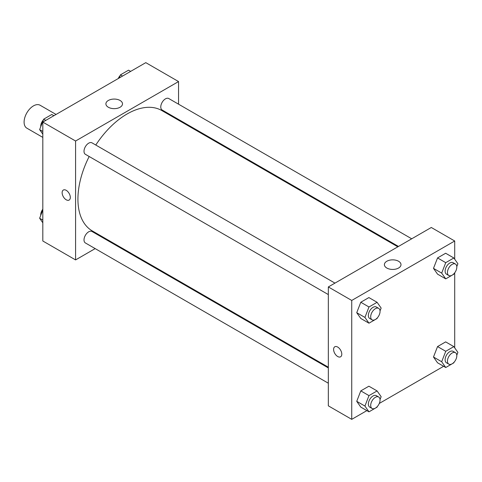 <?xml version="1.0" encoding="UTF-8"?>
<svg xmlns="http://www.w3.org/2000/svg" width="482" height="482" viewBox="0 0 482 482"><rect width="100%" height="100%" fill="white"/><g stroke="black" fill="none" stroke-linecap="round" stroke-linejoin="round"><path stroke-width="0.72" d="M56.063 114.457L40.078 105.233A13.237 7.646 120 0 0 29.878 108.775A13.237 7.646 120 0 0 24.1 122.103A13.237 7.646 120 0 0 26.841 128.158L42.82 137.388M95.177 248.604L75.584 259.918L42.82 241L42.82 122.097L145.793 62.648L178.557 81.566L178.557 104.19M178.557 119.476L178.557 120.211M108.33 100.473A8.302 4.79 180 0 1 117.379 99.431A8.302 4.79 180 0 1 122.5 103.859A8.302 4.79 180 0 1 114.198 108.649A8.302 4.79 180 0 1 105.901 103.859A8.302 4.79 180 0 1 108.33 100.473M75.584 259.918L75.584 141.015L42.82 122.097M75.584 141.015L178.557 81.566M63.329 190.047A5.79 3.344 -120 0 0 62.443 194.686A5.79 3.344 -120 0 0 66.227 199.789A5.79 3.344 60 0 1 62.443 194.686A5.79 3.344 60 0 1 63.329 190.047A5.79 3.344 60 0 1 69.119 193.39A5.79 3.344 60 0 1 69.119 200.078A5.79 3.344 60 0 1 66.227 199.789A5.79 3.344 -120 0 0 69.125 200.078M109.053 240.596L108.414 240.964M334.954 283.115L92.002 142.847A6.621 3.82 120 0 0 85.38 146.673A6.621 3.82 120 0 0 85.38 154.312L328.332 294.58M328.332 367.929L92.002 231.487A6.621 3.82 120 0 0 86.899 233.258A6.621 3.82 120 0 0 84.013 239.922A6.621 3.82 120 0 0 85.38 242.952L328.332 383.214M411.712 238.801L168.76 98.533A6.621 3.82 120 0 0 163.663 100.304A6.621 3.82 120 0 0 160.771 106.968A6.621 3.82 120 0 0 162.145 109.998L398.475 246.441M89.17 156.499A69.504 40.127 120 0 0 77.927 199.114A69.504 40.127 120 0 0 92.321 230.932L328.332 367.194M397.837 246.814L161.819 110.553A69.504 40.127 120 0 0 95.785 145.034M366.874 410.61L351.733 419.352L328.332 405.838L328.332 286.941L431.306 227.486L454.707 241L454.707 259.208M379.28 403.446L443.633 366.296M356.734 312.697L360.789 318.463L356.734 312.697L360.789 302.25L356.734 312.697L364.928 317.427L368.977 306.98L377.087 302.298L381.142 308.064L380.033 310.914M368.893 297.569L360.789 302.25L368.893 297.569L377.087 302.298M433.493 268.378L437.548 274.144L433.493 268.378L437.548 257.93L433.493 268.378L441.687 273.107L445.742 262.66L453.845 257.978L457.9 263.744L456.797 266.594M445.657 253.249L437.548 257.93L445.657 253.249L453.845 257.978M433.493 357.017L437.548 362.783L433.493 357.017L437.548 346.57L433.493 357.017L441.687 361.741L445.742 351.294L453.845 346.618L457.9 352.384L456.797 355.234M445.657 341.889L437.548 346.57L445.657 341.889L453.845 346.618M351.733 419.352L351.733 300.449L454.707 241M454.707 272.806L454.707 347.841M356.734 401.331L360.789 407.097L356.734 401.331L360.789 390.884L356.734 401.331L364.928 406.061L368.977 395.614L377.087 390.932L381.142 396.698L380.033 399.548M368.893 386.203L360.789 390.884L368.893 386.203L377.087 390.932M386.823 268.034A8.302 4.79 180 0 1 384.389 264.642A8.302 4.79 180 0 1 392.691 259.852A8.302 4.79 180 0 1 400.994 264.642A8.302 4.79 180 0 1 395.867 269.07A8.302 4.79 180 0 1 386.823 268.034M351.733 300.449L328.332 286.941M341.792 354.156A5.79 3.344 60 0 1 340.593 356.807A5.79 3.344 60 0 1 334.797 353.463A5.79 3.344 60 0 1 334.797 346.775A5.79 3.344 60 0 1 339.262 348.329A5.79 3.344 60 0 1 341.792 354.156M334.803 346.775A5.79 3.344 -120 0 0 334.803 353.463A5.79 3.344 -120 0 0 340.593 356.807M377.334 317.867L377.087 318.512L368.977 323.193L364.928 317.427M378.683 308.366L376.34 307.01A6.621 3.82 120 0 0 371.242 308.787A6.621 3.82 120 0 0 368.35 315.445A6.621 3.82 120 0 0 369.724 318.475L372.062 319.831A6.621 3.82 120 0 0 378.683 316.005A6.621 3.82 120 0 0 378.683 308.366A6.621 3.82 120 0 0 373.58 310.137A6.621 3.82 120 0 0 370.694 316.801A6.621 3.82 120 0 0 372.062 319.831M368.977 323.193L360.789 318.463M368.977 306.98L360.789 302.25M454.098 273.553L453.845 274.192L445.742 278.873L441.687 273.107M455.442 264.046L453.104 262.696A6.621 3.82 120 0 0 448.001 264.467A6.621 3.82 120 0 0 445.115 271.131A6.621 3.82 120 0 0 446.483 274.162L448.826 275.511A6.621 3.82 120 0 0 455.442 271.691A6.621 3.82 120 0 0 455.442 264.046A6.621 3.82 120 0 0 450.345 265.817A6.621 3.82 120 0 0 447.453 272.481A6.621 3.82 120 0 0 448.826 275.511M445.742 278.873L437.548 274.144M445.742 262.66L437.548 257.93M377.334 406.507L377.087 407.145L368.977 411.827L364.928 406.061M378.683 396.999L376.34 395.65A6.621 3.82 120 0 0 371.242 397.421A6.621 3.82 120 0 0 368.35 404.085A6.621 3.82 120 0 0 369.724 407.115L372.062 408.465A6.621 3.82 120 0 0 378.683 404.645A6.621 3.82 120 0 0 378.683 396.999A6.621 3.82 120 0 0 373.58 398.771A6.621 3.82 120 0 0 370.694 405.434A6.621 3.82 120 0 0 372.062 408.465M368.977 411.827L360.789 407.097M368.977 395.614L360.789 390.884M454.098 362.187L453.845 362.832L445.742 367.513L441.687 361.741M455.442 352.679L453.104 351.33A6.621 3.82 120 0 0 448.001 353.101A6.621 3.82 120 0 0 445.115 359.765A6.621 3.82 120 0 0 446.483 362.795L448.826 364.145A6.621 3.82 120 0 0 455.442 360.325A6.621 3.82 120 0 0 455.442 352.679A6.621 3.82 120 0 0 450.345 354.457A6.621 3.82 120 0 0 447.453 361.114A6.621 3.82 120 0 0 448.826 364.145M445.742 367.513L437.548 362.783M445.742 351.294L437.548 346.57M42.82 134.159L39.632 129.616L43.681 119.168L51.791 114.487L53.894 115.704M42.82 131.459L39.632 129.616M45.79 120.386L43.681 119.168M43.434 119.813A6.621 3.82 120 0 0 40.717 126.29A6.621 3.82 120 0 0 40.735 126.766M119.229 77.988L120.446 74.855L128.549 70.173L130.658 71.39M122.549 76.072L120.446 74.855M120.193 75.493A6.621 3.82 120 0 0 118.247 78.554M42.82 222.792L39.632 218.256L42.82 210.025M42.82 220.093L39.632 218.256M42.82 209.194A6.621 3.82 120 0 0 40.717 214.924A6.621 3.82 120 0 0 40.735 215.406"/></g></svg>
